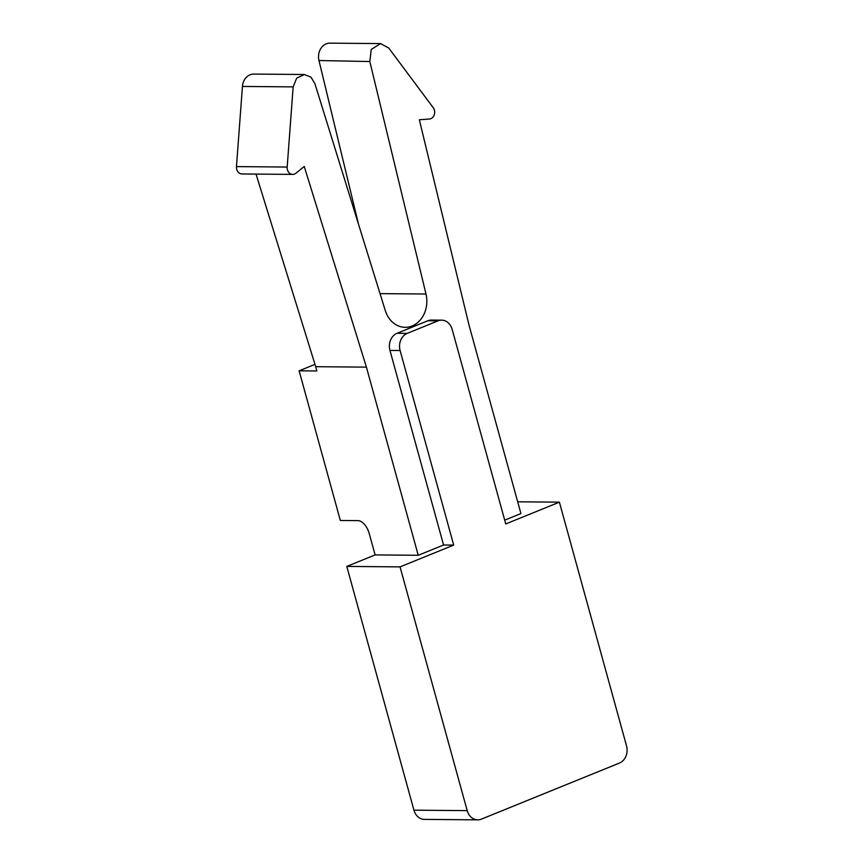<?xml version="1.0" encoding="UTF-8"?>
<svg xmlns="http://www.w3.org/2000/svg" width="863" height="863" viewBox="0 0 863 863"><rect width="100%" height="100%" fill="white"/><g stroke="black" fill="none" stroke-linecap="round" stroke-linejoin="round"><path stroke-width="1.29" d="M504.704 520.162L520.928 513.571L469.094 325.416L419.342 119.774L429.418 119.008A6.764 5.599 90.5 0 0 434.262 114.801A6.764 5.599 90.5 0 0 433.248 107.713L388.76 48.048L380.551 43.592L371.252 49.461L369.828 61.543L425.988 294.024A25.944 21.456 -89.5 0 1 405.157 327.314A25.944 21.456 -89.5 0 1 385.286 310.551L314.963 83.83L311.025 77.185L304.423 74.542L296.656 78.177L293.15 86.883L287.185 167.044A6.764 5.599 90.5 0 0 292.697 174.402A6.764 5.599 90.5 0 0 295.836 173.269L304.261 166.516L366.408 367.131L315.696 366.689L256.02 174.078M418.242 555.287L375.125 554.909L346.797 566.419L400.054 566.883L453.701 545.092L443.56 545.006L418.242 555.287L366.408 367.131M315.696 366.689L316.872 370.961L299.116 370.81L340.346 520.486L358.102 520.637A13.538 7.195 67.9 0 1 369.235 533.528L375.125 554.909M443.56 545.006L389.957 350.432A13.538 11.197 -89.5 0 1 397.045 333.28L427.854 320.766A13.538 11.197 -89.5 0 1 431.511 320.065L441.651 320.151A13.538 11.197 90.5 0 0 437.994 320.863L407.196 333.377A13.538 11.197 90.5 0 0 400.108 350.518L453.701 545.092M400.054 566.883L467.196 810.627A13.538 11.197 90.5 0 0 477.703 819.85A13.538 11.197 90.5 0 0 481.349 819.149L619.451 763.054A13.538 11.197 90.5 0 0 626.538 745.912L559.397 502.158L505.75 523.949L452.158 329.375A13.538 11.197 90.5 0 0 441.651 320.151M559.397 502.158L517.681 501.791M299.116 370.81L314.973 364.369M346.797 566.419L413.938 810.174A13.538 11.197 -89.5 0 0 424.445 819.386L477.703 819.85M358.512 224.218L318.965 60.518A13.538 11.197 -89.5 0 1 329.828 43.15L380.551 43.592M292.697 174.402L241.985 173.959A6.764 5.599 -89.5 0 1 236.462 166.602L242.438 86.44A13.538 11.197 -89.5 0 1 253.7 74.078L304.423 74.509M369.828 61.543L318.965 60.518M427.854 320.766L437.994 320.863M407.196 333.377L397.045 333.28M389.957 350.432L400.108 350.518M467.196 810.627L413.938 810.174M425.988 294.024L380.044 293.625M242.438 86.44L293.15 86.883M287.185 167.044L236.462 166.602"/></g></svg>
